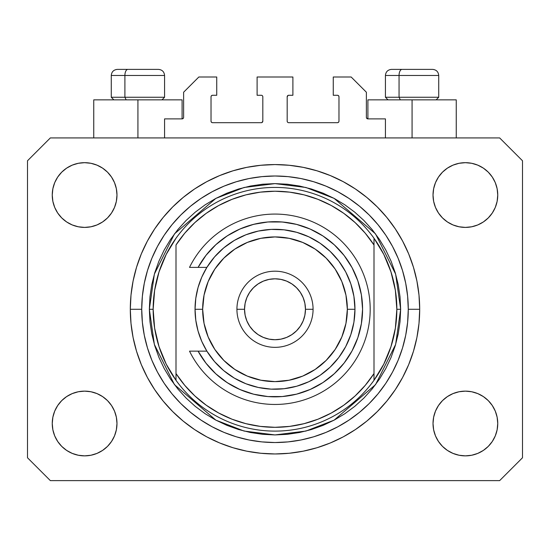 <?xml version="1.0" encoding="UTF-8"?>
<svg xmlns="http://www.w3.org/2000/svg" width="550" height="550" viewBox="0 0 550 550"><rect width="100%" height="100%" fill="white"/><g stroke="black" fill="none" stroke-linecap="round" stroke-linejoin="round"><path stroke-width="0.82" d="M164.574 137.926L164.574 118.882L182.091 118.882L164.574 118.882L164.574 137.926M183.617 117.363L183.617 92.228L183.617 117.363A1.526 1.526 0 0 1 182.091 118.882L182.676 118.766L182.091 118.882L182.091 99.846L137.926 99.846L137.926 137.926L137.926 99.846L93.754 99.846L93.754 137.926L93.754 99.846L182.091 99.846M183.617 92.228L198.846 77L216.741 77L216.741 95.274L212.554 95.274L216.741 95.274L216.741 77L198.846 77L183.617 92.228M211.028 96.8L211.028 121.172L211.028 96.8A1.526 1.526 0 0 1 212.554 95.274L211.97 95.391L212.554 95.274M212.554 122.691L261.291 122.691L212.554 122.691A1.526 1.526 0 0 1 211.028 121.172L211.145 121.749L211.028 121.172M262.371 122.244L261.876 122.574L262.817 121.172L262.817 96.8L262.817 121.172A1.526 1.526 0 0 1 261.291 122.691L261.876 122.574L261.291 122.691M261.291 95.274L257.104 95.274L261.291 95.274A1.526 1.526 0 0 1 262.817 96.8L262.701 96.216L262.817 96.8M257.104 95.274L257.104 77L257.104 95.274M292.896 77L257.104 77L292.896 77L292.896 95.274L288.709 95.274L292.896 95.274L292.896 77M287.629 95.721L288.124 95.391L287.183 96.8L287.183 121.172L287.183 96.8A1.526 1.526 0 0 1 288.709 95.274L288.124 95.391L288.709 95.274M288.709 122.691L337.446 122.691L288.709 122.691A1.526 1.526 0 0 1 287.183 121.172L287.299 121.749L287.183 121.172M338.972 121.172L338.972 96.8L338.972 121.172A1.526 1.526 0 0 1 337.446 122.691L338.03 122.574L337.446 122.691M337.446 95.274L333.259 95.274L337.446 95.274A1.526 1.526 0 0 1 338.972 96.8L338.855 96.216L338.972 96.8M333.259 95.274L333.259 77L351.154 77L366.382 92.228L366.382 117.363L366.382 92.228L351.154 77L333.259 77L333.259 95.274M366.499 117.948L367.909 118.882L367.909 99.846L412.074 99.846L412.074 137.926L412.074 99.846L456.246 99.846L367.909 99.846L367.909 118.882L385.426 118.882L367.909 118.882A1.526 1.526 0 0 1 366.382 117.363L366.499 117.948L366.382 117.363M385.426 118.882L385.426 137.926L385.426 118.882M338.03 95.391L338.855 96.216L338.03 95.391M338.855 121.749L338.03 122.574L338.855 121.749M287.629 122.244L287.299 121.749M262.371 95.721L262.701 96.216M211.97 122.574L211.145 121.749L211.97 122.574M211.145 96.216L211.97 95.391L211.145 96.216M183.501 117.948L182.676 118.766M419.691 309.272A144.691 144.691 0 0 1 275 453.963A144.691 144.691 0 0 1 130.309 309.272L131.003 295.089L133.086 281.043L136.537 267.266L141.322 253.901L147.393 241.065L154.694 228.883L163.151 217.477L172.686 206.958L183.205 197.423L194.611 188.959L206.793 181.665L219.629 175.594L233.001 170.809L246.771 167.358L260.817 165.275L275 164.574L289.183 165.275L303.229 167.358L316.999 170.809L330.371 175.594L343.207 181.665L355.389 188.959L366.795 197.423L377.314 206.958L386.849 217.477L395.306 228.883L402.607 241.065L408.678 253.901L413.462 267.266L416.914 281.043L418.997 295.089L419.691 309.272L418.997 323.448L416.914 337.501L413.462 351.271L408.678 364.643L402.607 377.479L395.306 389.654L386.849 401.06L377.314 411.579L366.795 421.121L355.389 429.578L343.207 436.879L330.371 442.949L316.999 447.734L303.229 451.179L289.183 453.262L275 453.963L260.817 453.262L246.771 451.179L233.001 447.734L219.629 442.949L206.793 436.879L194.611 429.578L183.205 421.121L172.686 411.579L163.151 401.06L154.694 389.654L147.393 377.479L141.322 364.643L136.537 351.271L133.086 337.501L131.003 323.448L130.309 309.272A144.691 144.691 0 0 1 275 164.574A144.691 144.691 0 0 1 419.691 309.272L408.272 309.272L419.691 309.272M52.25 423.5A32.367 32.367 0 0 1 84.617 391.132A32.367 32.367 0 0 1 116.978 423.5A32.367 32.367 0 0 1 84.617 455.868A32.367 32.367 0 0 1 52.25 423.5L52.869 417.189L54.711 411.111L57.702 405.522L61.731 400.613L66.633 396.591L72.229 393.601L78.299 391.758L84.617 391.132L90.929 391.758L96.999 393.601L102.596 396.591L107.504 400.613L111.526 405.522L114.517 411.111L116.359 417.189L116.978 423.5L116.359 429.811L114.517 435.889L111.526 441.478L107.504 446.387L102.596 450.409L96.999 453.399L90.929 455.242L84.617 455.868L78.299 455.242L72.229 453.399L66.633 450.409L61.731 446.387L57.702 441.478L54.711 435.889L52.869 429.811L52.25 423.5L52.869 417.189L54.711 411.111M497.75 423.5A32.367 32.367 0 0 1 465.382 455.868A32.367 32.367 0 0 1 433.022 423.5L433.641 417.189L435.483 411.111L438.474 405.522L442.496 400.613L447.404 396.591L453.001 393.601L459.071 391.758L465.382 391.132L471.701 391.758L477.771 393.601L483.368 396.591L488.269 400.613L492.298 405.522L495.289 411.111L497.131 417.189L497.75 423.5L497.131 429.811L495.289 435.889L492.298 441.478L488.269 446.387L483.368 450.409L477.771 453.399L471.701 455.242L465.382 455.868L459.071 455.242L453.001 453.399L447.404 450.409L442.496 446.387L438.474 441.478L435.483 435.889L433.641 429.811L433.022 423.5A32.367 32.367 0 0 1 465.382 391.132A32.367 32.367 0 0 1 497.75 423.5L497.131 417.189M497.75 195.037A32.367 32.367 0 0 1 465.382 227.404A32.367 32.367 0 0 1 433.022 195.037L433.641 188.726L435.483 182.655L438.474 177.059L442.496 172.15L447.404 168.128L453.001 165.137L459.071 163.295L465.382 162.676L471.701 163.295L477.771 165.137L483.368 168.128L488.269 172.15L492.298 177.059L495.289 182.655L497.131 188.726L497.75 195.037L497.131 201.355L495.289 207.426L492.298 213.022L488.269 217.924L483.368 221.952L477.771 224.943L471.701 226.779L465.382 227.404L459.071 226.779L453.001 224.943L447.404 221.952L442.496 217.924L438.474 213.022L435.483 207.426L433.641 201.355L433.022 195.037A32.367 32.367 0 0 1 465.382 162.676A32.367 32.367 0 0 1 497.75 195.037L497.131 201.355L495.289 207.426M116.978 195.037A32.367 32.367 0 0 1 84.617 227.404A32.367 32.367 0 0 1 52.25 195.037L52.869 188.726L54.711 182.655L57.702 177.059L61.731 172.15L66.633 168.128L72.229 165.137L78.299 163.295L84.617 162.676L90.929 163.295L96.999 165.137L102.596 168.128L107.504 172.15L111.526 177.059L114.517 182.655L116.359 188.726L116.978 195.037L116.359 201.355L114.517 207.426L111.526 213.022L107.504 217.924L102.596 221.952L96.999 224.943L90.929 226.779L84.617 227.404L78.299 226.779L72.229 224.943L66.633 221.952L61.731 217.924L57.702 213.022L54.711 207.426L52.869 201.355L52.25 195.037A32.367 32.367 0 0 1 84.617 162.676A32.367 32.367 0 0 1 116.978 195.037M499.654 480.618L50.346 480.618L27.5 457.772L27.5 160.772L50.346 137.926L499.654 137.926L522.5 160.772L522.5 457.772L499.654 480.618L522.5 457.772L522.5 160.772L499.654 137.926L50.346 137.926L27.5 160.772L27.5 457.772L50.346 480.618L499.654 480.618M66.633 396.591L72.229 393.601L78.299 391.758L84.617 391.132L90.929 391.758M102.596 396.591L107.504 400.613M114.517 411.111L116.359 417.189M114.517 435.889L111.526 441.478M72.229 453.399L66.633 450.409L61.731 446.387M435.483 411.111L438.474 405.522M459.071 391.758L465.382 391.132L471.701 391.758L477.771 393.601L483.368 396.591L488.269 400.613M488.269 446.387L483.368 450.409L477.771 453.399M435.483 182.655L438.474 177.059M477.771 165.137L483.368 168.128L488.269 172.15M483.368 221.952L477.771 224.943L471.701 226.779L465.382 227.404L459.071 226.779M447.404 221.952L442.496 217.924M435.483 207.426L433.641 201.355M61.731 172.15L66.633 168.128L72.229 165.137M114.517 207.426L111.526 213.022M90.929 226.779L84.617 227.404L78.299 226.779L72.229 224.943L66.633 221.952L61.731 217.924M52.869 201.355L52.25 195.037M386.849 217.477L377.314 206.958L366.795 197.423L377.314 206.958L386.849 217.477M303.229 167.358L289.183 165.275M183.205 197.423L172.686 206.958L163.151 217.477L172.686 206.958L183.205 197.423M147.393 241.065L145.633 244.454M163.151 401.06L172.686 411.579L183.205 421.121L172.686 411.579L163.151 401.06M246.771 451.179L260.817 453.262M366.795 421.121L377.314 411.579L386.849 401.06L377.314 411.579L366.795 421.121M402.607 377.479L404.367 374.082M432.534 69.383L402.029 69.383A6.091 2.977 90 0 0 399.053 75.474L399.053 97.254L400.317 99.846L399.053 97.254L438.728 97.254L399.053 97.254L399.053 75.474L438.598 75.474M436.143 99.846L438.728 97.254L438.728 75.474C438.364 71.782 436.329 69.754 432.637 69.383C436.329 69.754 438.364 71.782 438.728 75.474L385.426 75.474C385.791 71.782 387.826 69.754 391.518 69.383C387.826 69.754 385.791 71.782 385.426 75.474L385.426 97.254L399.053 97.254L385.426 97.254L388.011 99.846M431.633 69.383L391.579 69.383M385.557 75.474L399.053 75.474A6.091 2.977 -90 0 1 402.029 69.383L391.621 69.383M158.379 69.383L127.875 69.383A6.091 2.977 90 0 0 124.898 75.474L124.898 97.254L126.163 99.846L124.898 97.254L164.574 97.254L124.898 97.254L124.898 75.474L164.443 75.474M161.989 99.846L164.574 97.254L164.574 75.474C164.209 71.782 162.174 69.754 158.483 69.383C162.174 69.754 164.209 71.782 164.574 75.474L111.272 75.474C111.636 71.782 113.671 69.754 117.363 69.383C113.671 69.754 111.636 71.782 111.272 75.474L111.272 97.254L124.898 97.254L111.272 97.254L113.857 99.846M157.479 69.383L117.425 69.383M111.402 75.474L124.898 75.474A6.091 2.977 -90 0 1 127.875 69.383L117.466 69.383M149.346 309.272L153.154 309.272A121.846 121.846 0 0 0 374 380.297A121.846 121.846 0 0 0 396.846 309.272L400.654 309.272L395.629 344.451L375.526 384.663L334.132 420.138L305.931 431.056L275 434.926L244.069 431.056L215.868 420.138L174.474 384.663L154.371 344.451L149.346 309.272L149.951 321.585L151.759 333.781L154.756 345.744L158.909 357.356L164.182 368.5L170.521 379.081L177.87 388.981L186.147 398.118L195.284 406.402L205.191 413.744L215.765 420.083L226.916 425.356L238.521 429.516L250.484 432.506L262.687 434.321L275 434.926L287.313 434.321L299.516 432.506L311.479 429.516L323.084 425.356L334.235 420.083L344.809 413.744L354.716 406.402L363.853 398.118L372.13 388.981L379.479 379.081L385.818 368.5L391.091 357.356L395.244 345.744L398.241 333.781L400.049 321.585L400.654 309.272L400.049 296.952L398.241 284.756L395.244 272.793L391.091 261.181L385.818 250.037L379.479 239.463L372.13 229.556L363.853 220.419L354.716 212.135L344.809 204.792L334.235 198.454L323.084 193.181L311.479 189.028L299.516 186.031L287.313 184.222L275 183.617L262.687 184.222L250.484 186.031L238.521 189.028L226.916 193.181L215.765 198.454L205.191 204.792L195.284 212.135L186.147 220.419L177.87 229.556L170.521 239.463L164.182 250.037L158.909 261.181L154.756 272.793L151.759 284.756L149.951 296.952L149.346 309.272L154.371 274.086L174.474 233.874L215.868 198.399L244.069 187.481L275 183.617L305.931 187.481L334.132 198.399L375.526 233.874L395.629 274.086L400.654 309.272L396.846 309.272A121.846 121.846 0 0 0 176 238.239A121.846 121.846 0 0 1 374 238.239L374 244.991L365.262 233.207L355.128 222.592L343.757 213.324L331.327 205.535L318.024 199.354L304.061 194.865L289.644 192.143L275 191.228L260.356 192.143L245.939 194.865L231.976 199.354L218.673 205.535L206.243 213.324L194.872 222.592L184.738 233.207L176 244.991L176 373.553L184.738 385.337L194.872 395.945L206.243 405.212L218.673 413.002L231.976 419.189L245.939 423.672L260.356 426.394L275 427.309L289.644 426.394L304.061 423.672L318.024 419.189L331.327 413.002L343.757 405.212L355.128 395.945L365.262 385.337L374 373.553L374 238.239L383.811 254.437L390.995 271.961L395.374 290.386L396.846 309.272L395.374 328.151L390.995 346.576L383.811 364.1L374 380.297A121.846 121.846 0 0 1 176 380.297L176 373.553L176 380.297L166.189 364.1L159.005 346.576L154.626 328.151L153.154 309.272L149.346 309.272M130.309 309.272L141.728 309.272A133.272 133.272 0 0 1 275 176A133.272 133.272 0 0 1 408.272 309.272L407.626 322.334L405.707 335.266L402.531 347.957L398.124 360.271L392.535 372.089L385.811 383.309L378.022 393.814L369.236 403.507L359.542 412.287L349.044 420.076L337.824 426.8L325.999 432.396L313.686 436.803L301.001 439.979L288.062 441.897L275 442.537L261.938 441.897L248.999 439.979L236.314 436.803L224.001 432.396L212.176 426.8L200.956 420.076L190.458 412.287L180.764 403.507L171.978 393.814L164.189 383.309L157.465 372.089L151.876 360.271L147.469 347.957L144.292 335.266L142.374 322.334L141.728 309.272L142.374 296.209L144.292 283.271L147.469 270.586L151.876 258.266L157.465 246.448L164.189 235.228L171.978 224.723L180.764 215.036L190.458 206.25L200.956 198.461L212.176 191.737L224.001 186.147L236.314 181.741L248.999 178.558L261.938 176.639L275 176L288.062 176.639L301.001 178.558L313.686 181.741L325.999 186.147L337.824 191.737L349.044 198.461L359.542 206.25L369.236 215.036L378.022 224.723L385.811 235.228L392.535 246.448L398.124 258.266L402.531 270.586L405.707 283.271L407.626 296.209L408.272 309.272A133.272 133.272 0 0 1 275 442.537A133.272 133.272 0 0 1 141.728 309.272L130.309 309.272M176 244.991A118.037 118.037 0 0 1 374 244.991L374 373.553A118.037 118.037 0 0 1 176 373.553L176 244.991M374 380.297L374 373.553L374 380.297M303.229 451.179L289.183 453.262M147.393 377.479L145.633 374.082M246.771 167.358L260.817 165.275M402.607 241.065L404.367 244.454M176 238.239A121.846 121.846 0 0 0 153.154 309.272L154.626 290.386L159.005 271.961L166.189 254.437L176 238.239M198.089 351.154L206.883 351.154L201.774 341.399L198.055 331.031L195.8 320.258L195.037 309.272L202.654 309.272A72.346 72.346 0 0 1 275 236.926A72.346 72.346 0 0 1 347.346 309.272L354.963 309.272A79.963 79.963 0 0 0 275 229.309A79.963 79.963 0 0 0 195.037 309.272A79.963 79.963 0 0 1 275 229.309A79.963 79.963 0 0 1 354.963 309.272L353.918 322.156L350.804 334.709L345.716 346.596L338.772 357.507L330.165 367.152L320.114 375.293L308.88 381.7L296.766 386.21L284.075 388.712L271.15 389.139L258.328 387.475L245.939 383.763L234.314 378.104L223.754 370.645L214.528 361.584L206.883 351.154L198.089 351.154L206.023 363.234L215.834 373.835L227.26 382.69L239.979 389.538L253.653 394.206L267.912 396.557L282.363 396.536L296.608 394.137L310.269 389.428L322.974 382.539L334.366 373.656L344.149 363.014L352.041 350.914L357.844 337.679L361.384 323.668L362.574 309.272L361.384 294.869L357.844 280.857L352.041 267.623L344.149 255.523L334.366 244.887L322.974 235.998L310.269 229.109L296.608 224.4L282.363 222.001L267.912 221.98L253.653 224.331L239.979 228.999L227.26 235.854L215.834 244.702L206.023 255.31L198.089 267.382L206.883 267.382L214.528 256.953L223.754 247.892L234.314 240.433L245.939 234.774L258.328 231.062L271.15 229.398L284.075 229.824L296.766 232.327L308.88 236.844L320.114 243.251L330.165 251.384L338.772 261.03L345.716 271.941L350.804 283.827L353.918 296.381L354.963 309.272A79.963 79.963 0 0 1 275 389.228A79.963 79.963 0 0 1 195.037 309.272L195.8 298.286L198.055 287.506L201.774 277.138L206.883 267.382L189.516 267.382A95.191 95.191 0 0 1 334.517 234.981A95.191 95.191 0 0 1 334.517 383.556A95.191 95.191 0 0 1 189.516 351.154L198.089 351.154L189.516 351.154A95.191 95.191 0 0 0 334.517 383.556A95.191 95.191 0 0 0 334.517 234.981A95.191 95.191 0 0 0 189.516 267.382L198.089 267.382A87.574 87.574 0 0 1 330.736 241.718A87.574 87.574 0 0 1 330.736 376.826A87.574 87.574 0 0 1 198.089 351.154L189.516 351.154M236.926 309.272L244.537 309.272A30.463 30.463 0 0 1 275 278.809A30.463 30.463 0 0 1 305.463 309.272L313.074 309.272A38.074 38.074 0 0 0 275 271.191A38.074 38.074 0 0 0 236.926 309.272A38.074 38.074 0 0 1 275 271.191A38.074 38.074 0 0 1 313.074 309.272A38.074 38.074 0 0 1 275 347.346A38.074 38.074 0 0 1 236.926 309.272A38.074 38.074 0 0 0 275 347.346A38.074 38.074 0 0 0 313.074 309.272L305.463 309.272L304.879 303.325L303.139 297.612L300.327 292.346L296.539 287.732L291.926 283.944L286.66 281.126L280.94 279.393L275 278.809L269.06 279.393L263.34 281.126L258.074 283.944L253.461 287.732L249.673 292.346L246.861 297.612L245.121 303.325L244.537 309.272L245.121 315.212L246.861 320.925L249.673 326.191L253.461 330.811L258.074 334.599L263.34 337.411L269.06 339.144L275 339.728L280.94 339.144L286.66 337.411L291.926 334.599L296.539 330.811L300.327 326.191L303.139 320.925L304.879 315.212L305.463 309.272A30.463 30.463 0 0 1 275 339.728A30.463 30.463 0 0 1 244.537 309.272L236.926 309.272M224.606 380.896L230.216 384.526M236.837 388.094L242.956 390.775M330.557 376.97L335.363 372.721M349.415 355.451L352.426 350.192M360.553 327.993L361.433 323.4M344.809 256.389L340.842 251.529M284.783 222.241L278.163 221.746M256.541 223.657L250.071 225.314M242.956 227.762L236.837 230.443M230.216 234.011L224.606 237.641M202.654 309.272L204.043 323.386L208.161 336.957L214.844 349.463L223.843 360.429L234.809 369.421L247.314 376.111L260.886 380.222L275 381.618L289.114 380.222L302.686 376.111L315.191 369.421L326.157 360.429L335.156 349.463L341.839 336.957L345.957 323.386L347.346 309.272L345.957 295.157L341.839 281.586L335.156 269.074L326.157 258.115L315.191 249.116L302.686 242.433L289.114 238.315L275 236.926L260.886 238.315L247.314 242.433L234.809 249.116L223.843 258.115L214.844 269.074L208.161 281.586L204.043 295.157L202.654 309.272L195.037 309.272A79.963 79.963 0 0 0 275 389.228A79.963 79.963 0 0 0 354.963 309.272L347.346 309.272A72.346 72.346 0 0 1 275 381.618A72.346 72.346 0 0 1 202.654 309.272M189.516 267.382L198.089 267.382M456.246 99.846L456.246 137.926"/></g></svg>
